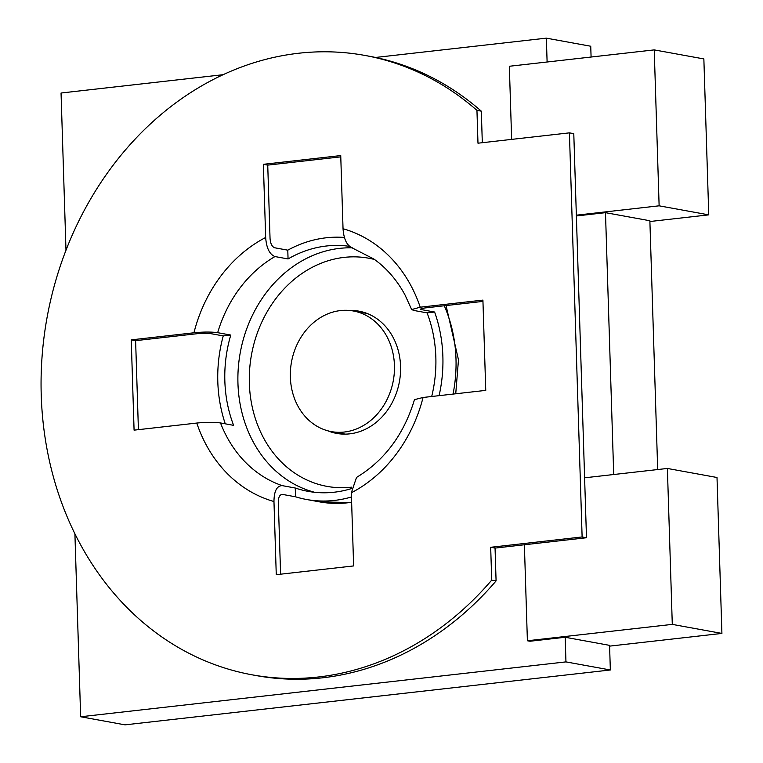 <?xml version="1.0" encoding="UTF-8"?>
<svg xmlns="http://www.w3.org/2000/svg" width="763" height="763" viewBox="0 0 763 763"><rect width="100%" height="100%" fill="white"/><g stroke="black" fill="none" stroke-linecap="round" stroke-linejoin="round"><path stroke-width="1.14" d="M576.37 215.958L605.488 212.667L613.71 474.519M591.087 57.025L590.743 46.238L546.356 38.15L547.109 62.003M546.356 38.15L375.549 57.463M223.168 74.698L61.05 93.019L65.99 250.254M74.908 533.833L80.649 716.762L565.955 661.893L565.183 637.267L530.018 641.244L527.395 640.767L672.289 624.382L721.912 633.424L609.599 646.127M565.183 637.267L609.57 645.355L610.343 669.981L565.955 661.893M605.488 212.667L649.876 220.745L657.687 469.55M80.649 716.762L125.037 724.85L610.343 669.981M721.912 633.424L717.01 477.495L667.387 468.453L584.601 477.81M708.76 214.861L703.858 58.932L654.234 49.891L659.127 205.819L708.76 214.861L649.895 221.518M576.351 215.185L659.127 205.819M527.395 640.767L524.381 544.772M511.639 139.391L509.341 66.267L654.234 49.891M672.289 624.382L667.387 468.453M327.651 430.752A62.127 52.447 100.3 0 0 336.683 433.413A62.127 52.447 100.3 0 0 400.565 366.326A62.127 52.447 -79.7 0 0 358.953 311.161A62.127 52.447 -79.7 0 0 349.559 310.465M439.097 395.663A132.543 111.884 -79.7 0 0 442.874 356.378A132.543 111.884 -79.7 0 0 434.605 312.019L427.08 312.868L413.975 310.484L411.648 309.559L420.222 307.193L482.912 300.107L485.754 390.379L423.055 397.475L414.471 399.65C403.923 434.462 384.609 460.385 356.521 477.419L351.333 492.764L353.631 565.927L276.263 574.682L273.965 501.52C274.079 491.143 276.807 485.85 282.157 485.621L295.262 488.015A124.255 104.893 -79.7 0 0 308.08 491.353A124.255 104.893 -79.7 0 0 351.466 488.587M225.266 423.818A132.543 111.884 -79.7 0 1 217.808 381.824A132.543 111.884 -79.7 0 1 223.244 335.911L230.769 335.062A124.255 104.893 -79.7 0 0 224.847 381.033A124.255 104.893 -79.7 0 0 233.612 425.344L220.507 422.95C214.06 422.092 206.153 422.13 196.778 423.055L134.078 430.151L131.246 339.869L135.614 340.66L138.408 429.655M431.705 396.493A124.255 104.893 -79.7 0 0 435.845 357.179A124.255 104.893 -79.7 0 0 427.08 312.868M364.905 55.432L369.282 56.233A314.785 265.734 100.3 0 1 481.319 111.169L476.951 110.368A314.785 265.734 -79.7 0 0 364.905 55.432A314.785 265.734 -79.7 0 0 47.068 317.503A314.785 265.734 -79.7 0 0 252.086 674.816A314.785 265.734 -79.7 0 0 491.715 580.118L490.685 547.29L495.053 548.082L586.489 537.743L573.786 133.659L569.417 132.857L582.121 536.952L586.489 537.743M481.319 111.169L482.311 142.71M495.053 548.082L496.084 580.91A314.785 265.734 100.3 0 1 256.463 675.617L252.086 674.816M295.262 488.015L295.539 496.789L282.424 494.405C279.754 494.519 278.381 497.152 278.333 502.312L280.593 574.186M223.244 335.911L210.14 333.526L198.313 333.574L135.614 340.66M340.775 156.863L267.737 165.113L270.035 238.275C270.426 243.54 271.971 246.707 274.68 247.775L287.785 250.169L288.061 258.943L274.957 256.559C269.52 254.356 266.43 247.994 265.667 237.484A140.821 118.885 -79.7 0 0 193.945 332.782L131.246 339.869M482.96 301.395L424.59 307.994L420.327 309.158L421.5 309.625A132.543 111.884 -79.7 0 0 421.128 308.614M476.951 110.368L477.981 143.196L569.417 132.857M490.685 547.29L582.121 536.952M420.222 307.193A140.821 118.885 -79.7 0 0 343.035 228.738L340.737 155.576L263.369 164.322L265.667 237.484M434.605 312.019L421.5 309.625M343.035 228.738C343.808 239.267 346.907 245.629 352.325 247.813M263.369 164.322L267.737 165.113M344.418 237.455A132.543 111.884 -79.7 0 0 287.785 250.169M295.539 496.789A132.543 111.884 -79.7 0 0 306.592 499.498A132.543 111.884 -79.7 0 0 351.466 496.98M349.464 246.344A124.255 104.893 -79.7 0 0 288.061 258.943M193.945 332.782C203.349 331.848 211.256 331.81 217.665 332.678L230.769 335.062M496.084 580.91L491.715 580.118M344.313 432.03A61.298 51.75 -79.7 0 0 394.28 373.012A61.298 51.75 -79.7 0 0 353.383 310.989A61.298 51.75 -79.7 0 0 340.489 310.57A61.298 51.75 -79.7 0 0 290.522 369.597A61.298 51.75 -79.7 0 0 331.419 431.61A61.298 51.75 -79.7 0 0 344.313 432.03M444.276 305.763A132.543 111.884 -79.7 0 1 455.988 358.772A132.543 111.884 100.3 0 1 453.041 394.08M351.629 502.264A132.543 111.884 100.3 0 1 319.707 501.892L351.638 502.512M332.802 431.858A62.127 52.447 -79.7 0 0 338.877 433.756M361.128 311.619A62.127 52.447 -79.7 0 0 354.776 311.247M351.638 487.166A115.976 97.902 100.3 0 1 249.348 383.417A115.976 97.902 -79.7 0 1 374.49 259.487M352.248 247.841A124.255 104.893 -79.7 0 0 237.951 383.417A124.255 104.893 100.3 0 0 314.671 492.297M282.157 485.621A124.255 104.893 100.3 0 1 220.507 422.95M273.965 501.52A140.821 118.885 100.3 0 1 196.778 423.055M423.055 397.475A140.821 118.885 100.3 0 1 351.333 492.764M274.957 256.559A124.255 104.893 -79.7 0 0 217.665 332.678M446.059 305.562L458.477 359.84L455.73 393.775M306.592 499.498L319.697 501.892M351.629 247.632L373.841 259.019C386.45 267.937 396.846 279.907 405 294.928L411.648 309.559M353.383 310.989L367.203 313.507M331.419 431.61L345.229 434.128"/></g></svg>
